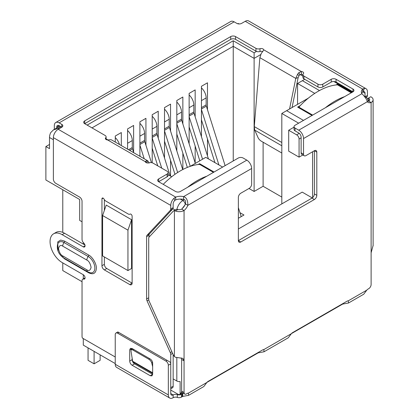 <?xml version="1.0" encoding="UTF-8"?>
<svg xmlns="http://www.w3.org/2000/svg" width="419" height="419" viewBox="0 0 419 419"><rect width="100%" height="100%" fill="white"/><g stroke="black" fill="none" stroke-linecap="round" stroke-linejoin="round"><path stroke-width="0.63" d="M299.072 157.146L288.691 151.154L288.691 130.251L296.657 134.85A3.415 1.969 60 0 1 299.072 139.029L299.072 157.146L302.848 154.967M312.59 151.772L312.59 197.668M185.015 204.891L182.097 208.725M181.317 357.931L181.647 359.476L181.647 392.158L180.118 394.064A3.415 1.969 60 0 1 179.735 394.42A3.415 1.969 60 0 1 178.028 394.248L170.748 390.047M173.157 378.896L176.823 381.012A3.415 1.969 0 0 0 180.118 381.52L180.118 394.064M238.369 228.978L302.209 192.122L312.26 197.925M281.814 203.896L281.814 113.46L298.658 123.181M127.947 270.574L102.603 255.946L102.603 215.534L106.222 205.08L131.566 219.713L131.566 268.485L127.947 270.574L127.947 230.162L131.566 219.713M82.04 221.777L79.673 220.41L79.673 199.507L45.88 179.997L45.88 146.556L49.505 148.645L49.505 137.495A8.532 4.928 -60 0 1 50.709 132.619L53.412 129.906L59.969 126.119M83.292 242.549L83.292 244.083M83.292 274.738L83.292 278.902M83.292 338.562L83.292 345.13L115.235 363.572M214.057 172.026L199.627 163.693L198.182 164.531M300.276 105.588L297.621 107.117L312.05 115.45M351.876 92.458L337.447 84.125L336.001 84.963M222.625 167.076L205.787 157.355L190.158 166.374M171.696 176.76L168.113 174.692M87.157 125.092L233.242 40.753L254.118 52.81L256.522 51.417M304.744 79.317L302.392 80.678L319.498 90.556M308.3 98.166L286.643 110.674L303.482 120.394M294.038 127.167L288.691 130.251M286.643 110.674L281.814 113.46M45.88 146.556L49.505 144.466M239.186 23.951L238.495 23.553L237.437 23.658M102.603 215.534L127.947 230.162M60.97 126.695L57.953 128.439L53.412 129.906M302.392 80.678L297.563 83.465L314.769 93.4M300.062 74.524L302.937 76.185M254.118 52.81L254.118 58.382L260.707 54.58M233.242 40.753L233.242 46.326L254.118 58.382L254.118 191.462L248.98 188.498M91.981 127.884L233.242 46.326L233.242 160.948M106.112 138.899L107.924 139.941M297.563 104.368L297.563 83.465M82.04 281.699L62.777 270.574L62.777 262.896M62.777 232.388L62.777 189.755M281.814 197.071L263.106 186.272L263.106 142.224M121.306 145.54L121.306 132.551L115.272 136.034L115.272 142.057M133.619 152.333L133.619 125.443L127.586 128.926L127.586 149.164M145.927 145.225L145.927 118.336L139.894 121.819L139.894 156.271M158.235 138.118L158.235 111.229L152.202 114.712L152.202 162.792M170.543 131.011L170.543 104.122L164.51 107.604L164.51 158.015M170.543 176.095L170.543 160.288M182.857 123.904L182.857 97.014L176.823 100.502L176.823 150.908M182.857 169.501L182.857 153.181M195.165 116.796L195.165 89.907L189.131 93.395L189.131 143.801M195.165 162.939L195.165 146.074M207.473 109.689L207.473 82.805L201.439 86.288L201.439 136.699M207.473 155.831L207.473 138.967M263.106 186.272L254.118 191.462M239.956 212.69L243.978 215.01L238.369 218.252M213.454 172.371L199.627 164.389L199.627 163.693M351.274 92.803L337.447 84.821L337.447 84.125M201.439 107.604L206.148 104.891L206.148 97.92A9.386 5.421 -120 0 0 201.439 87.87M206.148 104.891A3.415 1.969 -120 0 0 206.358 106.143L201.439 108.982M241.197 216.618L238.369 207.651M225.118 165.641L206.358 106.143M214.942 162.64L201.439 119.834M201.439 109.558L218.901 164.929M189.131 114.712L193.835 111.999L193.835 105.028A9.386 5.421 -120 0 0 189.131 94.977M193.835 111.999A3.415 1.969 -120 0 0 194.044 113.25L189.131 116.089M208.437 158.885L194.044 113.25M199.811 160.802L189.131 126.941M189.131 116.665L202.55 159.22M176.823 121.819L181.527 119.101L181.527 112.135A9.386 5.421 -120 0 0 176.823 102.084M181.527 119.101A3.415 1.969 -120 0 0 181.736 120.358L176.823 123.196M195.312 163.4L181.736 120.358M187.345 167.422L176.823 134.049M176.823 123.767L190.242 166.327M164.51 128.926L169.218 126.208L169.218 119.242A9.386 5.421 -120 0 0 164.51 109.191M169.218 126.208A3.415 1.969 -120 0 0 169.428 127.465L164.51 130.304M182.71 169.575L169.428 127.465M174.969 174.32L164.51 141.156M164.51 130.875L177.646 172.518M152.202 136.034L156.91 133.315L156.91 126.349A9.386 5.421 -120 0 0 152.202 116.299M156.91 133.315A3.415 1.969 -120 0 0 157.12 134.572L152.202 137.411M170.14 175.86L157.12 134.572M157.748 165.851L152.202 148.263M152.202 137.982L161.713 168.139M139.894 143.141L144.597 140.423L144.597 133.457A9.386 5.421 -120 0 0 139.894 123.406M144.597 140.423A3.415 1.969 -120 0 0 144.806 141.68L139.894 144.513M151.416 162.63L144.806 141.68M140.239 156.47L139.894 155.37M139.894 145.089L144.204 158.759M128.523 149.703L132.289 147.53L132.289 140.564A9.386 5.421 -120 0 0 127.586 130.513M132.289 147.53A3.415 1.969 -120 0 0 132.498 148.787L129.712 150.39M133.74 152.715L132.498 148.787M119.488 144.487A9.386 5.421 -120 0 0 115.272 137.621M168.113 172.654L168.113 175.441A3.415 1.969 180 0 1 167.113 176.834L167.113 174.047A3.415 1.969 0 0 0 168.113 172.654A3.415 1.969 0 0 0 167.113 171.256L153.087 163.159A3.415 1.969 180 0 0 149.049 162.818A2.561 1.477 180 0 1 146.022 162.562A2.561 1.477 180 0 1 145.288 161.692L146.446 160.65A6.824 3.944 -60 0 1 147.802 160.849L111.548 139.92A6.824 3.944 120 0 0 110.192 139.721L107.652 139.967A2.561 1.477 180 0 1 106.143 139.543A2.561 1.477 180 0 1 105.394 138.495A2.561 1.477 180 0 1 105.703 137.793L105.703 139.197M130.11 214.057L130.016 214.109A1.707 0.985 60 0 1 130.063 214.083A1.707 0.985 60 0 1 130.917 214.167A1.707 0.985 60 0 1 132.126 216.256L132.126 283.144A3.415 1.969 60 0 1 131.419 284.705A3.415 1.969 60 0 1 129.712 284.538L104.368 269.904A3.415 1.969 60 0 1 101.953 265.725L101.953 198.836A1.707 0.985 60 0 1 102.309 198.056A1.707 0.985 60 0 1 103.158 198.14A1.707 0.985 60 0 1 104.059 199.125A3.415 1.969 60 0 0 105.86 201.094L128.219 213.999A3.415 1.969 60 0 0 129.927 214.172L130.152 214.041M148.761 299.847L147.043 300.837A3.415 1.969 60 0 1 146.608 298.988L146.608 236.641A3.415 1.969 60 0 1 147.043 235.295L170.308 210.364A3.415 1.969 -120 0 0 170.743 209.018L170.743 205.394A6.824 3.944 -60 0 1 173.979 198.26L175.692 197.103A8.532 4.928 180 0 1 183.58 196.647C186.439 197.438 187.88 200.324 187.89 205.31A8.532 4.928 -60 0 1 184.061 210.506A6.824 3.944 180 0 1 175.414 210.987L177.918 209.537L176.823 209.322A3.415 1.969 -120 0 0 176.032 209.474L173.618 210.867A3.415 1.969 -120 0 0 173.346 211.082L149.154 237.013A3.415 1.969 60 0 0 148.719 238.359L148.719 299.307A3.415 1.969 60 0 0 149.154 301.161L173.309 354.945L174.409 356.574L175.477 357.266L182.852 358.371L184.061 360.796L184.061 392.498L181.647 391.105A3.415 1.969 120 0 0 182.354 392.671L184.769 394.064A3.415 1.969 -60 0 1 184.061 392.498M84.952 245.042L64.542 233.257A17.069 9.852 -120 0 0 56.01 232.414L53.595 233.807A17.069 9.852 -120 0 1 62.127 234.65L83.25 246.843A2.561 1.477 -120 0 0 84.528 246.969A2.561 1.477 -120 0 0 83.763 243.046A3.415 1.969 -120 0 1 82.04 239.38L82.04 201.277A3.415 1.969 60 0 0 79.626 197.098L55.795 183.333A3.415 1.969 -120 0 1 53.381 179.154L53.381 137.636A6.824 3.944 120 0 1 58.204 129.277L175.692 197.103L175.692 199.889A8.532 4.928 180 0 1 183.58 199.439L183.58 196.647L246.817 160.142L243.14 158.021A3.415 1.969 0 0 0 238.317 158.021L180.39 191.462A3.415 1.969 0 0 1 175.561 191.462L158.665 181.71L158.665 178.923A3.415 1.969 0 0 0 157.664 180.317A3.415 1.969 0 0 0 158.665 181.71L167.113 176.834M53.595 233.807A17.069 9.852 -120 0 0 50.982 247.482A17.069 9.852 -120 0 0 62.127 262.519L83.25 274.712A2.561 1.477 -120 0 1 84.921 276.969A2.561 1.477 -120 0 1 84.528 279.023A2.561 1.477 -120 0 1 83.763 279.106A3.415 1.969 -120 0 0 82.747 279.216A3.415 1.969 -120 0 0 82.04 280.782L82.04 336.447A3.415 1.969 60 0 0 82.365 338.028L115.235 357.004M170.743 363.645L170.743 354.484A3.415 1.969 -120 0 0 170.308 352.63L147.043 300.837M58.079 251.06L57.733 241.915L60.661 240.071L64.542 241.098L88.676 255.035C92.541 256.926 96.663 264.049 96.37 268.349C95.899 273.434 93.332 274.916 88.676 272.795L64.542 258.858L60.388 255.056M367.636 98.915L368.364 98.135L368.704 98.329A3.415 1.969 180 0 1 369.705 99.722A3.415 1.969 180 0 1 368.704 101.115L371.119 102.508A8.532 4.928 -60 0 1 368.06 102.377A8.532 4.928 -60 0 1 367.29 101.733C367.044 99.905 365.258 97.218 361.943 93.673A8.532 4.928 180 0 1 361.325 91.829A8.532 4.928 180 0 1 362.734 89.116L362.734 91.902L363.404 91.531L364.2 88.44A6.824 3.944 -60 0 1 366.023 88.708A6.824 3.944 -60 0 1 367.437 91.834L367.437 95.459L365.237 96.726M368.364 98.135L370.778 96.742L371.119 96.936A6.824 3.944 180 0 1 373.12 99.722A6.824 3.944 180 0 1 371.119 102.508L371.119 252.798L373.088 245.524M175.414 210.987L174.409 210.715A3.415 1.969 -120 0 0 173.618 210.867M181.647 359.476L184.061 360.796L184.061 210.506L181.647 209.112A3.415 1.969 180 0 1 177.918 209.537M106.112 139.522L106.112 136.856A3.415 1.969 180 0 0 105.117 135.463L84.69 123.673L230.712 39.365A3.415 1.969 180 0 1 235.541 39.365L255.967 51.155A3.415 1.969 0 0 0 260 51.495L260 48.709A2.561 1.477 180 0 1 263.761 49.835L262.603 51.726A6.824 3.944 120 0 0 261.247 53.491L259.869 57.681L254.275 126.59L254.726 130.126L258.13 137.799A3.415 1.178 45.1 0 0 261.304 141.182L281.814 153.024M292.053 107.547L298.16 77.531L299.103 75.582L297.5 74.42A6.824 3.944 -60 0 1 298.857 72.655L301.397 71.565A2.561 1.477 180 0 1 303.655 73.032A2.561 1.477 180 0 1 303.346 73.734A3.415 1.969 180 0 0 302.937 74.671A3.415 1.969 180 0 0 303.937 76.064L317.963 84.167A3.415 1.969 0 0 0 322.792 84.167L322.792 86.953A3.415 1.969 180 0 1 317.963 86.953L317.963 84.167M289.566 108.987L295.783 78.416L298.16 77.531M295.034 130.848L295.034 128.062A3.415 1.969 180 0 1 294.038 126.669L294.038 129.455A3.415 1.969 0 0 0 295.034 130.848L298.71 132.97A3.415 1.969 60 0 1 301.125 137.149L301.125 152.815A3.415 1.969 120 0 0 301.832 154.381L304.241 155.774A3.415 1.969 -60 0 0 305.949 155.606L314.397 150.725A3.415 1.969 -60 0 1 316.104 150.557A3.415 1.969 -60 0 1 316.811 152.118L316.811 195.317A3.415 1.969 -60 0 1 314.397 199.502L240.784 241.999A3.415 1.969 -60 0 1 239.076 242.172A3.415 1.969 -60 0 1 238.369 240.606L238.369 197.407A3.415 1.969 -60 0 1 240.784 193.227L249.232 188.351A3.415 1.969 -60 0 0 251.641 184.171L251.641 168.501A6.824 3.944 -120 0 0 246.817 160.142M316.811 152.118L314.397 150.725L314.397 193.924A3.415 1.969 -60 0 1 311.982 198.108L238.369 240.606L240.784 241.999M183.58 199.439C185.266 199.685 185.895 201.178 185.476 203.917A8.532 4.928 -60 0 1 181.647 209.112M185.476 203.917L187.89 205.31L251.641 168.501M188.409 393.132L206.866 382.479L203.812 386.548L188.608 395.327L188.409 393.132A4.269 2.462 -60 0 0 187.078 393.546L186.476 393.891A3.415 1.969 -60 0 1 184.769 394.064M206.866 382.479A4.269 2.462 -60 0 1 208.196 381.353L262.504 349.996A4.269 2.462 -60 0 1 263.834 349.587L264.033 351.782L258.156 352.866L258.156 352.51M264.033 351.782L288.288 337.777L291.346 333.702A4.269 2.462 -60 0 1 292.677 332.581L346.979 301.224A4.269 2.462 -60 0 1 348.309 300.816L348.508 303.01L342.632 304.094L342.632 303.738M348.508 303.01L363.713 294.232L366.772 290.158A4.269 2.462 -60 0 1 368.102 289.031L368.704 288.686A3.415 1.969 -60 0 0 371.119 284.506L371.119 252.798M368.704 98.329L368.704 101.115A8.532 4.928 -60 0 1 367.123 101.382M188.608 395.327L182.731 396.416L182.731 393.624A4.269 2.462 0 0 0 182.213 393.881L181.458 394.316A3.415 1.969 180 0 1 177.31 394.619A3.415 1.969 0 0 0 173.162 394.923A3.415 1.969 -60 0 1 171.455 395.096A3.415 1.969 -60 0 1 170.748 393.53L170.748 363.865A3.415 1.969 -120 0 0 170.428 362.288L117.975 332.005M145.901 162.488L146.446 160.65M146.734 162.855L147.802 160.849L149.18 163.059M259.869 57.681L295.783 78.416L297.5 74.42M299.103 75.582A3.415 1.969 -60 0 1 299.784 74.697L298.857 72.655M299.784 74.697L301.397 74.352L301.397 71.565L263.761 49.835M295.034 128.062L298.71 130.183A6.824 3.944 60 0 1 303.534 138.542L303.534 154.208L301.125 152.815M304.241 155.774A3.415 1.969 -60 0 1 303.534 154.208M342.632 304.094L291.425 333.613M258.156 352.866L206.949 382.385M182.731 396.416L181.458 397.102L181.458 394.316M177.31 394.619L177.31 397.406A3.415 1.969 0 0 0 181.458 397.102M177.31 397.406A3.415 1.969 0 0 0 173.162 397.71A6.824 3.944 -60 0 1 169.747 398.05A6.824 3.944 -60 0 1 168.333 394.923L168.333 365.258L170.748 363.865M167.129 360.382L165.924 361.078L117.65 333.21L118.855 332.513M168.333 394.923L115.235 364.268A6.824 3.944 120 0 0 116.65 367.395L169.747 398.05M152.647 363.168L152.647 374.319L151.94 375.88L150.232 375.712L132.132 365.258C130.66 364.252 129.859 362.859 129.717 361.078L129.717 349.933L130.424 348.367L132.132 348.54L150.232 358.989C151.704 360 152.511 361.393 152.647 363.168M115.235 364.268L115.235 334.603A3.415 1.969 60 0 1 115.943 333.042A3.415 1.969 60 0 1 117.65 333.21M165.924 361.078A3.415 1.969 60 0 1 168.333 365.258M150.232 375.712L152.647 374.319L134.546 363.865C133.08 362.854 132.278 361.461 132.132 359.685L132.132 357.905M132.132 349.147L132.132 348.54L129.717 349.933M56.743 127.046A3.415 1.969 60 0 1 57.45 125.485A3.415 1.969 60 0 1 59.158 125.653L56.743 127.046L56.743 127.984M54.329 129.377L54.329 125.653A6.824 3.944 -120 0 1 55.743 122.526L230.733 21.5A6.824 3.944 -120 0 1 234.142 21.835L59.158 122.867A6.824 3.944 -120 0 0 55.743 122.526M106.112 136.856A3.415 1.969 180 0 1 105.703 137.793M84.69 120.882L84.69 123.673A3.415 1.969 180 0 1 83.69 122.275A3.415 1.969 180 0 1 84.69 120.882L230.712 36.579A3.415 1.969 180 0 1 235.541 36.579L255.967 48.368L255.967 51.155M260 48.709A3.415 1.969 180 0 1 255.967 48.368M260 51.495A2.561 1.477 180 0 1 262.708 51.595M301.397 74.352A2.561 1.477 180 0 1 302.937 74.792M302.937 74.671L302.937 77.457A3.415 1.969 0 0 0 303.937 78.851L317.963 86.953M322.792 86.953L331.24 82.077A3.415 1.969 0 0 1 336.069 82.077L352.96 91.829L352.96 89.043A3.415 1.969 0 0 1 353.961 90.436A3.415 1.969 0 0 1 352.96 91.829L295.034 125.271A3.415 1.969 180 0 0 294.038 126.669M361.67 93.222A8.532 4.928 180 0 1 362.734 91.902L365.022 93.228L365.022 96.606M366.023 88.708L248.661 20.95A6.824 3.944 120 0 0 245.246 21.29L241.632 23.375A3.415 1.969 180 0 1 236.808 23.375L234.142 21.835M59.158 122.867L61.818 124.401A3.415 1.969 180 0 1 62.819 125.794A3.415 1.969 180 0 1 61.818 127.187L58.204 129.277M59.158 125.653L61.818 127.187L61.818 124.401M152.647 373.324L132.729 361.822L130.995 350.996A3.415 1.519 50.6 0 1 131.262 349.865A3.415 1.519 50.6 0 1 132.928 350.064L133.687 349.436M149.593 358.622L148.834 359.245L132.928 350.064M148.834 359.245A3.415 1.519 50.6 0 1 151.725 362.964L152.547 362.288M152.647 366.725L151.725 362.964M245.246 21.29L362.734 89.116L364.2 88.44M149.017 237.185L149.017 235.248A3.415 1.969 60 0 1 149.457 233.902L172.717 208.971A3.415 1.969 -120 0 0 173.157 207.625L173.157 204.001A3.415 1.969 -60 0 1 174.775 200.434L173.979 198.26M174.775 200.434L175.692 199.889M363.404 91.531A3.415 1.969 -60 0 1 364.315 91.667A3.415 1.969 -60 0 1 365.022 93.228M167.113 174.047L158.665 178.923M352.96 89.043L336.069 79.285A3.415 1.969 0 0 0 331.24 79.285L322.792 84.167M366.159 97.287L367.002 96.805A3.415 1.969 -120 0 0 367.437 95.459M367.002 96.805L366.384 97.459M129.712 284.538L132.126 283.144L106.782 268.511A3.415 1.969 60 0 1 104.368 264.331L104.368 256.962M104.368 210.438L104.368 199.633M170.748 388.806L172.45 387.826A3.415 1.969 -120 0 0 173.157 386.266L173.157 354.6M344.612 96.648A68.266 39.412 120 0 0 335.032 101.073A68.266 39.412 120 0 0 325.453 107.709M337.447 84.821A68.266 39.412 120 0 0 318.136 91.316A68.266 39.412 120 0 0 298.831 107.117L312.653 115.099M298.831 107.814L298.831 107.117M199.627 164.389A68.266 39.412 120 0 0 180.322 170.884A68.266 39.412 120 0 0 163.242 184.35M206.797 176.216A68.266 39.412 120 0 0 197.218 180.641A68.266 39.412 120 0 0 187.639 187.277M88.058 347.88L88.058 360.335L94.097 363.818L94.097 351.363M94.097 363.818L100.131 360.335L100.131 354.851M301.125 137.846L299.072 139.029M176.823 357.617L176.823 381.012M185.256 204.409A3.415 1.969 -120 0 0 182.857 200.554A8.532 4.928 -60 0 0 176.975 209.343M184.339 199.695L182.857 200.554L180.301 199.077M299.25 133.352L296.657 134.85M364.766 96.663A8.532 4.928 -60 0 1 365.729 97.009L364.525 96.318M175.1 210.008L172.895 208.735M53.381 139.737L49.505 137.495M352.358 92.18L333.87 81.501M57.953 128.439L58.801 128.932M201.439 100.639L206.148 97.92M189.131 107.746L193.835 105.028M176.823 114.853L181.527 112.135M164.51 121.96L169.218 119.242M152.202 129.068L156.91 126.349M139.894 136.175L144.597 133.457M127.586 143.282L132.289 140.564M170.743 205.394L53.381 137.636M174.409 210.715L174.409 356.569M254.726 130.126L281.814 145.77M254.275 126.59L281.814 142.491M314.397 193.924L316.811 195.317M311.982 198.108L314.397 199.502M348.309 300.816L366.772 290.158M367.29 101.733L303.534 138.542M263.834 349.587L291.346 333.702M342.119 304.346L342.119 304.037M257.638 352.808L257.638 353.123M182.731 393.624L183.37 393.258M182.213 393.881L182.213 396.667M173.162 397.71L173.162 394.923L170.748 393.53M134.546 363.865L132.132 365.258M132.132 359.685L129.717 361.078M361.943 93.673L298.71 130.183M145.288 161.692L107.652 139.967M230.712 39.365L230.712 36.579M235.541 39.365L235.541 36.579M303.937 78.851L303.937 76.064M132.687 361.278L152.647 372.805M106.782 268.511L104.368 269.904M104.368 264.331L101.953 265.725M103.158 198.14L101.953 198.836M85.057 245.796L83.25 246.843M62.127 234.65L64.542 233.257M83.763 279.106L84.984 278.405M173.157 386.266L170.748 387.654M170.743 354.484L172.618 353.4M171.869 351.73L170.308 352.63M148.719 297.768L146.608 298.988M149.017 235.248L146.608 236.641M149.457 233.902L147.043 235.295M170.308 210.364L172.717 208.971M173.157 207.625L170.743 209.018M62.735 246.147L86.869 260.084C88.865 260.958 90.274 263.394 91.091 267.395C90.274 270.454 88.865 271.266 86.869 269.836L62.735 255.899C60.734 255.024 59.325 252.589 58.508 248.587C59.325 245.529 60.734 244.717 62.735 246.147A4.269 2.462 120 0 1 64.023 242.543A9.475 5.468 -120 0 0 57.571 244.481C56.387 251.033 60.022 255.522 63.615 257.853A4.269 2.462 -60 0 1 62.735 255.899M86.869 260.084A4.269 2.462 -60 0 1 88.163 256.475L64.023 242.543A1.707 0.985 120 0 0 64.542 241.098M63.615 257.853L87.754 271.79A4.269 2.462 -60 0 1 86.869 269.836M87.754 271.79L89.954 272.701A9.475 5.468 -120 0 0 94.799 267.003A9.475 5.468 -120 0 0 88.163 256.475A1.707 0.985 -60 0 0 88.676 255.035M88.514 272.182A1.707 0.985 -60 0 1 88.676 272.795M64.421 258.319A1.707 0.985 -60 0 1 64.542 258.858M331.24 82.077L331.24 79.285M336.069 82.077L336.069 79.285M179.735 394.42L182.564 392.786M368.416 101.204L367.269 98.371L365.729 97.009M373.12 99.722L373.12 245.874M115.943 333.042L117.859 331.937M132.566 348.791L131.262 349.865M85.057 277.886L82.747 279.216"/></g></svg>
